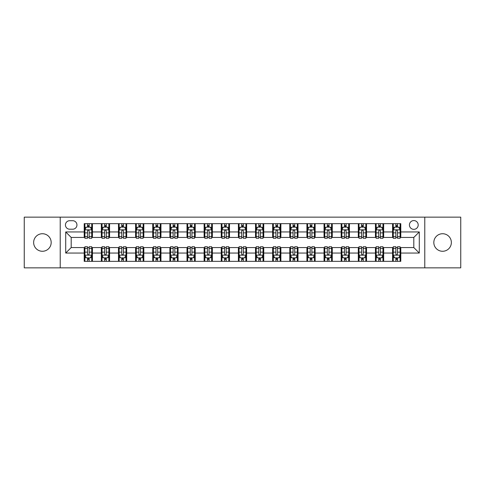 <?xml version="1.0" encoding="UTF-8"?>
<svg xmlns="http://www.w3.org/2000/svg" width="485" height="485" viewBox="0 0 485 485"><rect width="100%" height="100%" fill="white"/><g stroke="black" fill="none" stroke-linecap="round" stroke-linejoin="round"><path stroke-width="0.73" d="M442.593 233.728A8.772 8.772 0 0 0 433.82 242.5A8.772 8.772 0 0 0 442.593 251.272A8.772 8.772 0 0 0 451.359 242.5A8.772 8.772 0 0 0 442.593 233.728M42.407 233.728A8.772 8.772 0 0 0 33.641 242.5A8.772 8.772 0 0 0 42.407 251.272A8.772 8.772 0 0 0 51.18 242.5A8.772 8.772 0 0 0 42.407 233.728M413.808 220.572A4.383 4.383 0 0 0 409.425 224.955A4.383 4.383 0 0 0 413.808 229.344A4.383 4.383 0 0 0 418.197 224.955A4.383 4.383 0 0 0 413.808 220.572M424.775 267.853L460.75 267.853L460.75 217.147L424.775 217.147L424.775 267.853L60.225 267.853L60.225 217.147L24.25 217.147L24.25 267.853L60.225 267.853M69.682 229.205L72.695 229.205A4.25 4.25 0 0 0 76.945 224.955A4.25 4.25 0 0 0 72.695 220.711L69.682 220.711A4.25 4.25 0 0 0 65.433 224.955A4.25 4.25 0 0 0 69.682 229.205M424.775 217.147L60.225 217.147M84.208 253.055L65.705 253.055L65.705 231.945L84.208 231.945L84.208 237.432L71.192 237.432L71.192 247.568L84.208 247.568L84.208 261.342L400.792 261.342L400.792 247.568L413.808 247.568L413.808 237.432L400.792 237.432L400.792 231.945L419.295 231.945L419.295 253.055L400.792 253.055M400.792 231.945L400.792 223.658L84.208 223.658L84.208 231.945M392.571 223.658L392.571 237.432L393.256 237.432M395.857 237.432L397.5 237.432M400.107 237.432L400.792 237.432M392.571 237.432L382.974 237.432M375.438 223.658L375.438 237.432L376.124 237.432M378.724 237.432L380.373 237.432M375.438 237.432L365.842 237.432M358.306 223.658L358.306 237.432L358.991 237.432M361.598 237.432L363.241 237.432M358.306 237.432L348.715 237.432M341.173 223.658L341.173 237.432L341.858 237.432M344.465 237.432L346.108 237.432M341.173 237.432L331.582 237.432M324.047 223.658L324.047 237.432L324.732 237.432M327.333 237.432L328.975 237.432M324.047 237.432L314.45 237.432M306.914 223.658L306.914 237.432L307.599 237.432M310.2 237.432L311.849 237.432M306.914 237.432L297.317 237.432M289.781 223.658L289.781 237.432L290.466 237.432M293.073 237.432L294.716 237.432M289.781 237.432L280.191 237.432M272.649 223.658L272.649 237.432L273.334 237.432M275.941 237.432L277.584 237.432M272.649 237.432L263.058 237.432M255.522 223.658L255.522 237.432L256.207 237.432M258.808 237.432L260.451 237.432M255.522 237.432L245.925 237.432M238.39 223.658L238.39 237.432L239.075 237.432M241.675 237.432L243.325 237.432M238.39 237.432L228.793 237.432M221.257 223.658L221.257 237.432L221.942 237.432M224.549 237.432L226.192 237.432M221.257 237.432L211.666 237.432M204.124 223.658L204.124 237.432L204.809 237.432M207.416 237.432L209.059 237.432M204.124 237.432L194.533 237.432M186.998 223.658L186.998 237.432L187.683 237.432M190.284 237.432L191.927 237.432M186.998 237.432L177.401 237.432M169.865 223.658L169.865 237.432L170.55 237.432M173.151 237.432L174.8 237.432M169.865 237.432L160.268 237.432M152.733 223.658L152.733 237.432L153.418 237.432M156.024 237.432L157.667 237.432M152.733 237.432L143.142 237.432M135.6 223.658L135.6 237.432L136.285 237.432M138.892 237.432L140.535 237.432M135.6 237.432L126.009 237.432M118.473 223.658L118.473 237.432L119.158 237.432M121.759 237.432L123.402 237.432M118.473 237.432L108.876 237.432M101.341 223.658L101.341 237.432L102.026 237.432M104.627 237.432L106.276 237.432M101.341 237.432L91.744 237.432M84.208 237.432L84.893 237.432M87.5 237.432L89.143 237.432M84.208 247.568L84.893 247.568M87.5 247.568L89.143 247.568M91.744 247.568L92.429 247.568L92.429 261.342M102.026 247.568L92.429 247.568M104.627 247.568L106.276 247.568M108.876 247.568L109.561 247.568L109.561 261.342M119.158 247.568L109.561 247.568M121.759 247.568L123.402 247.568M126.009 247.568L126.694 247.568L126.694 261.342M136.285 247.568L126.694 247.568M138.892 247.568L140.535 247.568M143.142 247.568L143.827 247.568L143.827 261.342M153.418 247.568L143.827 247.568M156.024 247.568L157.667 247.568M160.268 247.568L160.953 247.568L160.953 261.342M170.55 247.568L160.953 247.568M173.151 247.568L174.8 247.568M177.401 247.568L178.086 247.568L178.086 261.342M187.683 247.568L178.086 247.568M190.284 247.568L191.927 247.568M194.533 247.568L195.219 247.568L195.219 261.342M204.809 247.568L195.219 247.568M207.416 247.568L209.059 247.568M211.666 247.568L212.351 247.568L212.351 261.342M221.942 247.568L212.351 247.568M224.549 247.568L226.192 247.568M228.793 247.568L229.478 247.568L229.478 261.342M239.075 247.568L229.478 247.568M241.675 247.568L243.325 247.568M245.925 247.568L246.61 247.568L246.61 261.342M256.207 247.568L246.61 247.568M258.808 247.568L260.451 247.568M263.058 247.568L263.743 247.568L263.743 261.342M273.334 247.568L263.743 247.568M275.941 247.568L277.584 247.568M280.191 247.568L280.876 247.568L280.876 261.342M290.466 247.568L280.876 247.568M293.073 247.568L294.716 247.568M297.317 247.568L298.002 247.568L298.002 261.342M307.599 247.568L298.002 247.568M310.2 247.568L311.849 247.568M314.45 247.568L315.135 247.568L315.135 261.342M324.732 247.568L315.135 247.568M327.333 247.568L328.975 247.568M331.582 247.568L332.267 247.568L332.267 261.342M341.858 247.568L332.267 247.568M344.465 247.568L346.108 247.568M348.715 247.568L349.4 247.568L349.4 261.342M358.991 247.568L349.4 247.568M361.598 247.568L363.241 247.568M365.842 247.568L366.527 247.568L366.527 261.342M376.124 247.568L366.527 247.568M378.724 247.568L380.373 247.568M382.974 247.568L383.659 247.568L383.659 261.342M393.256 247.568L383.659 247.568M395.857 247.568L397.5 247.568M400.107 247.568L400.792 247.568M92.429 223.658L92.429 237.432M84.208 227.083L84.893 227.083M87.5 227.083L89.143 227.083M91.744 227.083L92.429 227.083M84.208 257.917L84.893 257.917M87.5 257.917L89.143 257.917M91.744 257.917L92.429 257.917M101.341 247.568L101.341 261.342M109.561 223.658L109.561 237.432M101.341 227.083L102.026 227.083M104.627 227.083L106.276 227.083M108.876 227.083L109.561 227.083M101.341 257.917L102.026 257.917M104.627 257.917L106.276 257.917M108.876 257.917L109.561 257.917M118.473 247.568L118.473 261.342M118.473 257.917L119.158 257.917M121.759 257.917L123.402 257.917M126.009 257.917L126.694 257.917M126.694 223.658L126.694 237.432M118.473 227.083L119.158 227.083M121.759 227.083L123.402 227.083M126.009 227.083L126.694 227.083M135.6 247.568L135.6 261.342M135.6 257.917L136.285 257.917M138.892 257.917L140.535 257.917M143.142 257.917L143.827 257.917M143.827 223.658L143.827 237.432M135.6 227.083L136.285 227.083M138.892 227.083L140.535 227.083M143.142 227.083L143.827 227.083M152.733 247.568L152.733 261.342M152.733 257.917L153.418 257.917M156.024 257.917L157.667 257.917M160.268 257.917L160.953 257.917M160.953 223.658L160.953 237.432M152.733 227.083L153.418 227.083M156.024 227.083L157.667 227.083M160.268 227.083L160.953 227.083M169.865 247.568L169.865 261.342M169.865 257.917L170.55 257.917M173.151 257.917L174.8 257.917M177.401 257.917L178.086 257.917M178.086 223.658L178.086 237.432M169.865 227.083L170.55 227.083M173.151 227.083L174.8 227.083M177.401 227.083L178.086 227.083M186.998 247.568L186.998 261.342M186.998 257.917L187.683 257.917M190.284 257.917L191.927 257.917M194.533 257.917L195.219 257.917M195.219 223.658L195.219 237.432M186.998 227.083L187.683 227.083M190.284 227.083L191.927 227.083M194.533 227.083L195.219 227.083M204.124 247.568L204.124 261.342M204.124 257.917L204.809 257.917M207.416 257.917L209.059 257.917M211.666 257.917L212.351 257.917M212.351 223.658L212.351 237.432M204.124 227.083L204.809 227.083M207.416 227.083L209.059 227.083M211.666 227.083L212.351 227.083M221.257 247.568L221.257 261.342M221.257 257.917L221.942 257.917M224.549 257.917L226.192 257.917M228.793 257.917L229.478 257.917M229.478 223.658L229.478 237.432M221.257 227.083L221.942 227.083M224.549 227.083L226.192 227.083M228.793 227.083L229.478 227.083M238.39 247.568L238.39 261.342M238.39 257.917L239.075 257.917M241.675 257.917L243.325 257.917M245.925 257.917L246.61 257.917M246.61 223.658L246.61 237.432M238.39 227.083L239.075 227.083M241.675 227.083L243.325 227.083M245.925 227.083L246.61 227.083M255.522 247.568L255.522 261.342M255.522 257.917L256.207 257.917M258.808 257.917L260.451 257.917M263.058 257.917L263.743 257.917M263.743 223.658L263.743 237.432M255.522 227.083L256.207 227.083M258.808 227.083L260.451 227.083M263.058 227.083L263.743 227.083M272.649 247.568L272.649 261.342M272.649 257.917L273.334 257.917M275.941 257.917L277.584 257.917M280.191 257.917L280.876 257.917M280.876 223.658L280.876 237.432M272.649 227.083L273.334 227.083M275.941 227.083L277.584 227.083M280.191 227.083L280.876 227.083M289.781 247.568L289.781 261.342M289.781 257.917L290.466 257.917M293.073 257.917L294.716 257.917M297.317 257.917L298.002 257.917M298.002 223.658L298.002 237.432M289.781 227.083L290.466 227.083M293.073 227.083L294.716 227.083M297.317 227.083L298.002 227.083M306.914 247.568L306.914 261.342M306.914 257.917L307.599 257.917M310.2 257.917L311.849 257.917M314.45 257.917L315.135 257.917M315.135 223.658L315.135 237.432M306.914 227.083L307.599 227.083M310.2 227.083L311.849 227.083M314.45 227.083L315.135 227.083M324.047 247.568L324.047 261.342M324.047 257.917L324.732 257.917M327.333 257.917L328.975 257.917M331.582 257.917L332.267 257.917M332.267 223.658L332.267 237.432M324.047 227.083L324.732 227.083M327.333 227.083L328.975 227.083M331.582 227.083L332.267 227.083M341.173 247.568L341.173 261.342M341.173 257.917L341.858 257.917M344.465 257.917L346.108 257.917M348.715 257.917L349.4 257.917M349.4 223.658L349.4 237.432M341.173 227.083L341.858 227.083M344.465 227.083L346.108 227.083M348.715 227.083L349.4 227.083M358.306 247.568L358.306 261.342M358.306 257.917L358.991 257.917M361.598 257.917L363.241 257.917M365.842 257.917L366.527 257.917M366.527 223.658L366.527 237.432M358.306 227.083L358.991 227.083M361.598 227.083L363.241 227.083M365.842 227.083L366.527 227.083M375.438 247.568L375.438 261.342M375.438 257.917L376.124 257.917M378.724 257.917L380.373 257.917M382.974 257.917L383.659 257.917M383.659 223.658L383.659 237.432M375.438 227.083L376.124 227.083M378.724 227.083L380.373 227.083M382.974 227.083L383.659 227.083M392.571 247.568L392.571 261.342M392.571 257.917L393.256 257.917M395.857 257.917L397.5 257.917M400.107 257.917L400.792 257.917M392.571 227.083L393.256 227.083M395.857 227.083L397.5 227.083M400.107 227.083L400.792 227.083M71.192 237.432L65.705 231.945M71.192 247.568L65.705 253.055M419.295 231.945L413.808 237.432M419.295 253.055L413.808 247.568M89.143 225.44L87.5 225.44M91.744 236.535L89.143 236.535L89.143 238.25L91.744 238.25L91.744 229.89L90.374 227.15L86.263 227.15L84.893 229.89L84.893 238.25L87.5 238.25L87.5 236.535L84.893 236.535M84.893 229.89L84.893 223.658M91.744 229.89L91.744 223.658M87.5 227.15L87.5 223.658M89.143 223.658L89.143 227.15M89.143 236.535L89.143 230.921C88.597 229.866 88.046 229.866 87.5 230.921L87.5 236.535M87.5 259.56L89.143 259.56M84.893 248.465L87.5 248.465L87.5 246.75L84.893 246.75L84.893 255.11L86.263 257.85L90.374 257.85L91.744 255.11L91.744 246.75L89.143 246.75L89.143 248.465L91.744 248.465M91.744 255.11L91.744 261.342M84.893 255.11L84.893 261.342M89.143 257.85L89.143 261.342M87.5 261.342L87.5 257.85M87.5 248.465L87.5 254.079C88.046 255.134 88.591 255.134 89.143 254.079L89.143 248.465M106.276 225.44L104.627 225.44M108.876 236.535L106.276 236.535L106.276 238.25L108.876 238.25L108.876 229.89L107.506 227.15L103.396 227.15L102.026 229.89L102.026 238.25L104.627 238.25L104.627 236.535L102.026 236.535M102.026 229.89L102.026 223.658M108.876 229.89L108.876 223.658M104.627 227.15L104.627 223.658M106.276 223.658L106.276 227.15M106.276 236.535L106.276 230.921C105.724 229.866 105.178 229.866 104.627 230.921L104.627 236.535M123.402 225.44L121.759 225.44M126.009 236.535L123.402 236.535L123.402 238.25L126.009 238.25L126.009 229.89L124.639 227.15L120.529 227.15L119.158 229.89L119.158 238.25L121.759 238.25L121.759 236.535L119.158 236.535M119.158 229.89L119.158 223.658M126.009 229.89L126.009 223.658M121.759 227.15L121.759 223.658M123.402 223.658L123.402 227.15M123.402 236.535L123.402 230.921C122.857 229.866 122.311 229.866 121.759 230.921L121.759 236.535M140.535 225.44L138.892 225.44M143.142 236.535L140.535 236.535L140.535 238.25L143.142 238.25L143.142 229.89L141.772 227.15L137.655 227.15L136.285 229.89L136.285 238.25L138.892 238.25L138.892 236.535L136.285 236.535M136.285 229.89L136.285 223.658M143.142 229.89L143.142 223.658M138.892 227.15L138.892 223.658M140.535 223.658L140.535 227.15M140.535 236.535L140.535 230.921C139.989 229.866 139.438 229.866 138.892 230.921L138.892 236.535M104.627 259.56L106.276 259.56M102.026 248.465L104.627 248.465L104.627 246.75L102.026 246.75L102.026 255.11L103.396 257.85L107.506 257.85L108.876 255.11L108.876 246.75L106.276 246.75L106.276 248.465L108.876 248.465M108.876 255.11L108.876 261.342M102.026 255.11L102.026 261.342M106.276 257.85L106.276 261.342M104.627 261.342L104.627 257.85M104.627 248.465L104.627 254.079C105.178 255.134 105.724 255.134 106.276 254.079L106.276 248.465M121.759 259.56L123.402 259.56M119.158 248.465L121.759 248.465L121.759 246.75L119.158 246.75L119.158 255.11L120.529 257.85L124.639 257.85L126.009 255.11L126.009 246.75L123.402 246.75L123.402 248.465L126.009 248.465M126.009 255.11L126.009 261.342M119.158 255.11L119.158 261.342M123.402 257.85L123.402 261.342M121.759 261.342L121.759 257.85M121.759 248.465L121.759 254.079C122.305 255.134 122.857 255.134 123.402 254.079L123.402 248.465M138.892 259.56L140.535 259.56M136.285 248.465L138.892 248.465L138.892 246.75L136.285 246.75L136.285 255.11L137.655 257.85L141.772 257.85L143.142 255.11L143.142 246.75L140.535 246.75L140.535 248.465L143.142 248.465M143.142 255.11L143.142 261.342M136.285 255.11L136.285 261.342M140.535 257.85L140.535 261.342M138.892 261.342L138.892 257.85M138.892 248.465L138.892 254.079C139.438 255.134 139.989 255.134 140.535 254.079L140.535 248.465M157.667 225.44L156.024 225.44M160.268 236.535L157.667 236.535L157.667 238.25L160.268 238.25L160.268 229.89L158.898 227.15L154.788 227.15L153.418 229.89L153.418 238.25L156.024 238.25L156.024 236.535L153.418 236.535M153.418 229.89L153.418 223.658M160.268 229.89L160.268 223.658M156.024 227.15L156.024 223.658M157.667 223.658L157.667 227.15M157.667 236.535L157.667 230.921C157.122 229.866 156.57 229.866 156.024 230.921L156.024 236.535M156.024 259.56L157.667 259.56M153.418 248.465L156.024 248.465L156.024 246.75L153.418 246.75L153.418 255.11L154.788 257.85L158.898 257.85L160.268 255.11L160.268 246.75L157.667 246.75L157.667 248.465L160.268 248.465M160.268 255.11L160.268 261.342M153.418 255.11L153.418 261.342M157.667 257.85L157.667 261.342M156.024 261.342L156.024 257.85M156.024 248.465L156.024 254.079C156.57 255.134 157.116 255.134 157.667 254.079L157.667 248.465M174.8 225.44L173.151 225.44M177.401 236.535L174.8 236.535L174.8 238.25L177.401 238.25L177.401 229.89L176.031 227.15L171.92 227.15L170.55 229.89L170.55 238.25L173.151 238.25L173.151 236.535L170.55 236.535M170.55 229.89L170.55 223.658M177.401 229.89L177.401 223.658M173.151 227.15L173.151 223.658M174.8 223.658L174.8 227.15M174.8 236.535L174.8 230.921C174.248 229.866 173.703 229.866 173.151 230.921L173.151 236.535M191.927 225.44L190.284 225.44M194.533 236.535L191.927 236.535L191.927 238.25L194.533 238.25L194.533 229.89L193.163 227.15L189.053 227.15L187.683 229.89L187.683 238.25L190.284 238.25L190.284 236.535L187.683 236.535M187.683 229.89L187.683 223.658M194.533 229.89L194.533 223.658M190.284 227.15L190.284 223.658M191.927 223.658L191.927 227.15M191.927 236.535L191.927 230.921C191.381 229.866 190.835 229.866 190.284 230.921L190.284 236.535M209.059 225.44L207.416 225.44M211.666 236.535L209.059 236.535L209.059 238.25L211.666 238.25L211.666 229.89L210.296 227.15L206.18 227.15L204.809 229.89L204.809 238.25L207.416 238.25L207.416 236.535L204.809 236.535M204.809 229.89L204.809 223.658M211.666 229.89L211.666 223.658M207.416 227.15L207.416 223.658M209.059 223.658L209.059 227.15M209.059 236.535L209.059 230.921C208.514 229.866 207.962 229.866 207.416 230.921L207.416 236.535M226.192 225.44L224.549 225.44M228.793 236.535L226.192 236.535L226.192 238.25L228.793 238.25L228.793 229.89L227.423 227.15L223.312 227.15L221.942 229.89L221.942 238.25L224.549 238.25L224.549 236.535L221.942 236.535M221.942 229.89L221.942 223.658M228.793 229.89L228.793 223.658M224.549 227.15L224.549 223.658M226.192 223.658L226.192 227.15M226.192 236.535L226.192 230.921C225.646 229.866 225.095 229.866 224.549 230.921L224.549 236.535M243.325 225.44L241.675 225.44M245.925 236.535L243.325 236.535L243.325 238.25L245.925 238.25L245.925 229.89L244.555 227.15L240.445 227.15L239.075 229.89L239.075 238.25L241.675 238.25L241.675 236.535L239.075 236.535M239.075 229.89L239.075 223.658M245.925 229.89L245.925 223.658M241.675 227.15L241.675 223.658M243.325 223.658L243.325 227.15M243.325 236.535L243.325 230.921C242.773 229.866 242.227 229.866 241.675 230.921L241.675 236.535M173.151 259.56L174.8 259.56M170.55 248.465L173.151 248.465L173.151 246.75L170.55 246.75L170.55 255.11L171.92 257.85L176.031 257.85L177.401 255.11L177.401 246.75L174.8 246.75L174.8 248.465L177.401 248.465M177.401 255.11L177.401 261.342M170.55 255.11L170.55 261.342M174.8 257.85L174.8 261.342M173.151 261.342L173.151 257.85M173.151 248.465L173.151 254.079C173.703 255.134 174.248 255.134 174.8 254.079L174.8 248.465M190.284 259.56L191.927 259.56M187.683 248.465L190.284 248.465L190.284 246.75L187.683 246.75L187.683 255.11L189.053 257.85L193.163 257.85L194.533 255.11L194.533 246.75L191.927 246.75L191.927 248.465L194.533 248.465M194.533 255.11L194.533 261.342M187.683 255.11L187.683 261.342M191.927 257.85L191.927 261.342M190.284 261.342L190.284 257.85M190.284 248.465L190.284 254.079C190.829 255.134 191.381 255.134 191.927 254.079L191.927 248.465M207.416 259.56L209.059 259.56M204.809 248.465L207.416 248.465L207.416 246.75L204.809 246.75L204.809 255.11L206.18 257.85L210.296 257.85L211.666 255.11L211.666 246.75L209.059 246.75L209.059 248.465L211.666 248.465M211.666 255.11L211.666 261.342M204.809 255.11L204.809 261.342M209.059 257.85L209.059 261.342M207.416 261.342L207.416 257.85M207.416 248.465L207.416 254.079C207.962 255.134 208.514 255.134 209.059 254.079L209.059 248.465M224.549 259.56L226.192 259.56M221.942 248.465L224.549 248.465L224.549 246.75L221.942 246.75L221.942 255.11L223.312 257.85L227.423 257.85L228.793 255.11L228.793 246.75L226.192 246.75L226.192 248.465L228.793 248.465M228.793 255.11L228.793 261.342M221.942 255.11L221.942 261.342M226.192 257.85L226.192 261.342M224.549 261.342L224.549 257.85M224.549 248.465L224.549 254.079C225.095 255.134 225.64 255.134 226.192 254.079L226.192 248.465M241.675 259.56L243.325 259.56M239.075 248.465L241.675 248.465L241.675 246.75L239.075 246.75L239.075 255.11L240.445 257.85L244.555 257.85L245.925 255.11L245.925 246.75L243.325 246.75L243.325 248.465L245.925 248.465M245.925 255.11L245.925 261.342M239.075 255.11L239.075 261.342M243.325 257.85L243.325 261.342M241.675 261.342L241.675 257.85M241.675 248.465L241.675 254.079C242.227 255.134 242.773 255.134 243.325 254.079L243.325 248.465M260.451 225.44L258.808 225.44M263.058 236.535L260.451 236.535L260.451 238.25L263.058 238.25L263.058 229.89L261.688 227.15L257.577 227.15L256.207 229.89L256.207 238.25L258.808 238.25L258.808 236.535L256.207 236.535M256.207 229.89L256.207 223.658M263.058 229.89L263.058 223.658M258.808 227.15L258.808 223.658M260.451 223.658L260.451 227.15M260.451 236.535L260.451 230.921C259.905 229.866 259.36 229.866 258.808 230.921L258.808 236.535M258.808 259.56L260.451 259.56M256.207 248.465L258.808 248.465L258.808 246.75L256.207 246.75L256.207 255.11L257.577 257.85L261.688 257.85L263.058 255.11L263.058 246.75L260.451 246.75L260.451 248.465L263.058 248.465M263.058 255.11L263.058 261.342M256.207 255.11L256.207 261.342M260.451 257.85L260.451 261.342M258.808 261.342L258.808 257.85M258.808 248.465L258.808 254.079C259.354 255.134 259.905 255.134 260.451 254.079L260.451 248.465M277.584 225.44L275.941 225.44M280.191 236.535L277.584 236.535L277.584 238.25L280.191 238.25L280.191 229.89L278.82 227.15L274.704 227.15L273.334 229.89L273.334 238.25L275.941 238.25L275.941 236.535L273.334 236.535M273.334 229.89L273.334 223.658M280.191 229.89L280.191 223.658M275.941 227.15L275.941 223.658M277.584 223.658L277.584 227.15M277.584 236.535L277.584 230.921C277.038 229.866 276.486 229.866 275.941 230.921L275.941 236.535M275.941 259.56L277.584 259.56M273.334 248.465L275.941 248.465L275.941 246.75L273.334 246.75L273.334 255.11L274.704 257.85L278.82 257.85L280.191 255.11L280.191 246.75L277.584 246.75L277.584 248.465L280.191 248.465M280.191 255.11L280.191 261.342M273.334 255.11L273.334 261.342M277.584 257.85L277.584 261.342M275.941 261.342L275.941 257.85M275.941 248.465L275.941 254.079C276.486 255.134 277.038 255.134 277.584 254.079L277.584 248.465M294.716 225.44L293.073 225.44M297.317 236.535L294.716 236.535L294.716 238.25L297.317 238.25L297.317 229.89L295.947 227.15L291.837 227.15L290.466 229.89L290.466 238.25L293.073 238.25L293.073 236.535L290.466 236.535M290.466 229.89L290.466 223.658M297.317 229.89L297.317 223.658M293.073 227.15L293.073 223.658M294.716 223.658L294.716 227.15M294.716 236.535L294.716 230.921C294.171 229.866 293.619 229.866 293.073 230.921L293.073 236.535M293.073 259.56L294.716 259.56M290.466 248.465L293.073 248.465L293.073 246.75L290.466 246.75L290.466 255.11L291.837 257.85L295.947 257.85L297.317 255.11L297.317 246.75L294.716 246.75L294.716 248.465L297.317 248.465M297.317 255.11L297.317 261.342M290.466 255.11L290.466 261.342M294.716 257.85L294.716 261.342M293.073 261.342L293.073 257.85M293.073 248.465L293.073 254.079C293.619 255.134 294.165 255.134 294.716 254.079L294.716 248.465M311.849 225.44L310.2 225.44M314.45 236.535L311.849 236.535L311.849 238.25L314.45 238.25L314.45 229.89L313.08 227.15L308.969 227.15L307.599 229.89L307.599 238.25L310.2 238.25L310.2 236.535L307.599 236.535M307.599 229.89L307.599 223.658M314.45 229.89L314.45 223.658M310.2 227.15L310.2 223.658M311.849 223.658L311.849 227.15M311.849 236.535L311.849 230.921C311.297 229.866 310.752 229.866 310.2 230.921L310.2 236.535M310.2 259.56L311.849 259.56M307.599 248.465L310.2 248.465L310.2 246.75L307.599 246.75L307.599 255.11L308.969 257.85L313.08 257.85L314.45 255.11L314.45 246.75L311.849 246.75L311.849 248.465L314.45 248.465M314.45 255.11L314.45 261.342M307.599 255.11L307.599 261.342M311.849 257.85L311.849 261.342M310.2 261.342L310.2 257.85M310.2 248.465L310.2 254.079C310.752 255.134 311.297 255.134 311.849 254.079L311.849 248.465M328.975 225.44L327.333 225.44M331.582 236.535L328.975 236.535L328.975 238.25L331.582 238.25L331.582 229.89L330.212 227.15L326.102 227.15L324.732 229.89L324.732 238.25L327.333 238.25L327.333 236.535L324.732 236.535M324.732 229.89L324.732 223.658M331.582 229.89L331.582 223.658M327.333 227.15L327.333 223.658M328.975 223.658L328.975 227.15M328.975 236.535L328.975 230.921C328.43 229.866 327.884 229.866 327.333 230.921L327.333 236.535M327.333 259.56L328.975 259.56M324.732 248.465L327.333 248.465L327.333 246.75L324.732 246.75L324.732 255.11L326.102 257.85L330.212 257.85L331.582 255.11L331.582 246.75L328.975 246.75L328.975 248.465L331.582 248.465M331.582 255.11L331.582 261.342M324.732 255.11L324.732 261.342M328.975 257.85L328.975 261.342M327.333 261.342L327.333 257.85M327.333 248.465L327.333 254.079C327.878 255.134 328.43 255.134 328.975 254.079L328.975 248.465M346.108 225.44L344.465 225.44M348.715 236.535L346.108 236.535L346.108 238.25L348.715 238.25L348.715 229.89L347.345 227.15L343.228 227.15L341.858 229.89L341.858 238.25L344.465 238.25L344.465 236.535L341.858 236.535M341.858 229.89L341.858 223.658M348.715 229.89L348.715 223.658M344.465 227.15L344.465 223.658M346.108 223.658L346.108 227.15M346.108 236.535L346.108 230.921C345.562 229.866 345.011 229.866 344.465 230.921L344.465 236.535M344.465 259.56L346.108 259.56M341.858 248.465L344.465 248.465L344.465 246.75L341.858 246.75L341.858 255.11L343.228 257.85L347.345 257.85L348.715 255.11L348.715 246.75L346.108 246.75L346.108 248.465L348.715 248.465M348.715 255.11L348.715 261.342M341.858 255.11L341.858 261.342M346.108 257.85L346.108 261.342M344.465 261.342L344.465 257.85M344.465 248.465L344.465 254.079C345.011 255.134 345.562 255.134 346.108 254.079L346.108 248.465M361.598 259.56L363.241 259.56M358.991 248.465L361.598 248.465L361.598 246.75L358.991 246.75L358.991 255.11L360.361 257.85L364.471 257.85L365.842 255.11L365.842 246.75L363.241 246.75L363.241 248.465L365.842 248.465M365.842 255.11L365.842 261.342M358.991 255.11L358.991 261.342M363.241 257.85L363.241 261.342M361.598 261.342L361.598 257.85M361.598 248.465L361.598 254.079C362.143 255.134 362.689 255.134 363.241 254.079L363.241 248.465M363.241 225.44L361.598 225.44M365.842 236.535L363.241 236.535L363.241 238.25L365.842 238.25L365.842 229.89L364.471 227.15L360.361 227.15L358.991 229.89L358.991 238.25L361.598 238.25L361.598 236.535L358.991 236.535M358.991 229.89L358.991 223.658M365.842 229.89L365.842 223.658M361.598 227.15L361.598 223.658M363.241 223.658L363.241 227.15M363.241 236.535L363.241 230.921C362.695 229.866 362.143 229.866 361.598 230.921L361.598 236.535M380.373 225.44L378.724 225.44M382.974 236.535L380.373 236.535L380.373 238.25L382.974 238.25L382.974 229.89L381.604 227.15L377.494 227.15L376.124 229.89L376.124 238.25L378.724 238.25L378.724 236.535L376.124 236.535M376.124 229.89L376.124 223.658M382.974 229.89L382.974 223.658M378.724 227.15L378.724 223.658M380.373 223.658L380.373 227.15M380.373 236.535L380.373 230.921C379.822 229.866 379.276 229.866 378.724 230.921L378.724 236.535M378.724 259.56L380.373 259.56M376.124 248.465L378.724 248.465L378.724 246.75L376.124 246.75L376.124 255.11L377.494 257.85L381.604 257.85L382.974 255.11L382.974 246.75L380.373 246.75L380.373 248.465L382.974 248.465M382.974 255.11L382.974 261.342M376.124 255.11L376.124 261.342M380.373 257.85L380.373 261.342M378.724 261.342L378.724 257.85M378.724 248.465L378.724 254.079C379.276 255.134 379.822 255.134 380.373 254.079L380.373 248.465M397.5 225.44L395.857 225.44M400.107 236.535L397.5 236.535L397.5 238.25L400.107 238.25L400.107 229.89L398.737 227.15L394.626 227.15L393.256 229.89L393.256 238.25L395.857 238.25L395.857 236.535L393.256 236.535M393.256 229.89L393.256 223.658M400.107 229.89L400.107 223.658M395.857 227.15L395.857 223.658M397.5 223.658L397.5 227.15M397.5 236.535L397.5 230.921C396.954 229.866 396.409 229.866 395.857 230.921L395.857 236.535M395.857 259.56L397.5 259.56M393.256 248.465L395.857 248.465L395.857 246.75L393.256 246.75L393.256 255.11L394.626 257.85L398.737 257.85L400.107 255.11L400.107 246.75L397.5 246.75L397.5 248.465L400.107 248.465M400.107 255.11L400.107 261.342M393.256 255.11L393.256 261.342M397.5 257.85L397.5 261.342M395.857 261.342L395.857 257.85M395.857 248.465L395.857 254.079C396.403 255.134 396.954 255.134 397.5 254.079L397.5 248.465M101.341 253.055L92.429 253.055M101.341 231.945L92.429 231.945M118.473 231.945L109.561 231.945M118.473 253.055L109.561 253.055M135.6 231.945L126.694 231.945M135.6 253.055L126.694 253.055M152.733 231.945L143.827 231.945M152.733 253.055L143.827 253.055M169.865 231.945L160.953 231.945M169.865 253.055L160.953 253.055M186.998 231.945L178.086 231.945M186.998 253.055L178.086 253.055M204.124 231.945L195.219 231.945M204.124 253.055L195.219 253.055M221.257 231.945L212.351 231.945M221.257 253.055L212.351 253.055M238.39 231.945L229.478 231.945M238.39 253.055L229.478 253.055M255.522 231.945L246.61 231.945M255.522 253.055L246.61 253.055M272.649 231.945L263.743 231.945M272.649 253.055L263.743 253.055M289.781 231.945L280.876 231.945M289.781 253.055L280.876 253.055M306.914 231.945L298.002 231.945M306.914 253.055L298.002 253.055M324.047 231.945L315.135 231.945M324.047 253.055L315.135 253.055M341.173 231.945L332.267 231.945M341.173 253.055L332.267 253.055M358.306 231.945L349.4 231.945M358.306 253.055L349.4 253.055M375.438 231.945L366.527 231.945M375.438 253.055L366.527 253.055M392.571 231.945L383.659 231.945M392.571 253.055L383.659 253.055M91.713 229.823L84.93 229.823M84.893 227.313L86.184 227.313M90.459 227.313L91.744 227.313M87.5 232.861L84.893 232.861M91.744 232.861L89.143 232.861M89.143 226.307L87.5 226.307M84.93 255.177L91.713 255.177M91.744 257.687L90.459 257.687M86.184 257.687L84.893 257.687M89.143 252.139L91.744 252.139M84.893 252.139L87.5 252.139M87.5 258.693L89.143 258.693M108.846 229.823L102.062 229.823M102.026 227.313L103.311 227.313M107.591 227.313L108.876 227.313M104.627 232.861L102.026 232.861M108.876 232.861L106.276 232.861M106.276 226.307L104.627 226.307M125.973 229.823L119.189 229.823M119.158 227.313L120.444 227.313M124.718 227.313L126.009 227.313M121.759 232.861L119.158 232.861M126.009 232.861L123.402 232.861M123.402 226.307L121.759 226.307M143.105 229.823L136.321 229.823M136.285 227.313L137.576 227.313M141.85 227.313L143.142 227.313M138.892 232.861L136.285 232.861M143.142 232.861L140.535 232.861M140.535 226.307L138.892 226.307M102.062 255.177L108.846 255.177M108.876 257.687L107.591 257.687M103.311 257.687L102.026 257.687M106.276 252.139L108.876 252.139M102.026 252.139L104.627 252.139M104.627 258.693L106.276 258.693M119.189 255.177L125.973 255.177M126.009 257.687L124.718 257.687M120.444 257.687L119.158 257.687M123.402 252.139L126.009 252.139M119.158 252.139L121.759 252.139M121.759 258.693L123.402 258.693M136.321 255.177L143.105 255.177M143.142 257.687L141.85 257.687M137.576 257.687L136.285 257.687M140.535 252.139L143.142 252.139M136.285 252.139L138.892 252.139M138.892 258.693L140.535 258.693M160.238 229.823L153.454 229.823M153.418 227.313L154.709 227.313M158.983 227.313L160.268 227.313M156.024 232.861L153.418 232.861M160.268 232.861L157.667 232.861M157.667 226.307L156.024 226.307M153.454 255.177L160.238 255.177M160.268 257.687L158.983 257.687M154.709 257.687L153.418 257.687M157.667 252.139L160.268 252.139M153.418 252.139L156.024 252.139M156.024 258.693L157.667 258.693M177.371 229.823L170.587 229.823M170.55 227.313L171.835 227.313M176.116 227.313L177.401 227.313M173.151 232.861L170.55 232.861M177.401 232.861L174.8 232.861M174.8 226.307L173.151 226.307M194.497 229.823L187.713 229.823M187.683 227.313L188.968 227.313M193.242 227.313L194.533 227.313M190.284 232.861L187.683 232.861M194.533 232.861L191.927 232.861M191.927 226.307L190.284 226.307M211.63 229.823L204.846 229.823M204.809 227.313L206.101 227.313M210.375 227.313L211.666 227.313M207.416 232.861L204.809 232.861M211.666 232.861L209.059 232.861M209.059 226.307L207.416 226.307M228.762 229.823L221.978 229.823M221.942 227.313L223.233 227.313M227.507 227.313L228.793 227.313M224.549 232.861L221.942 232.861M228.793 232.861L226.192 232.861M226.192 226.307L224.549 226.307M245.889 229.823L239.111 229.823M239.075 227.313L240.36 227.313M244.64 227.313L245.925 227.313M241.675 232.861L239.075 232.861M245.925 232.861L243.325 232.861M243.325 226.307L241.675 226.307M170.587 255.177L177.371 255.177M177.401 257.687L176.116 257.687M171.835 257.687L170.55 257.687M174.8 252.139L177.401 252.139M170.55 252.139L173.151 252.139M173.151 258.693L174.8 258.693M187.713 255.177L194.497 255.177M194.533 257.687L193.242 257.687M188.968 257.687L187.683 257.687M191.927 252.139L194.533 252.139M187.683 252.139L190.284 252.139M190.284 258.693L191.927 258.693M204.846 255.177L211.63 255.177M211.666 257.687L210.375 257.687M206.101 257.687L204.809 257.687M209.059 252.139L211.666 252.139M204.809 252.139L207.416 252.139M207.416 258.693L209.059 258.693M221.978 255.177L228.762 255.177M228.793 257.687L227.507 257.687M223.233 257.687L221.942 257.687M226.192 252.139L228.793 252.139M221.942 252.139L224.549 252.139M224.549 258.693L226.192 258.693M239.111 255.177L245.889 255.177M245.925 257.687L244.64 257.687M240.36 257.687L239.075 257.687M243.325 252.139L245.925 252.139M239.075 252.139L241.675 252.139M241.675 258.693L243.325 258.693M263.022 229.823L256.238 229.823M256.207 227.313L257.493 227.313M261.767 227.313L263.058 227.313M258.808 232.861L256.207 232.861M263.058 232.861L260.451 232.861M260.451 226.307L258.808 226.307M256.238 255.177L263.022 255.177M263.058 257.687L261.767 257.687M257.493 257.687L256.207 257.687M260.451 252.139L263.058 252.139M256.207 252.139L258.808 252.139M258.808 258.693L260.451 258.693M280.154 229.823L273.37 229.823M273.334 227.313L274.625 227.313M278.899 227.313L280.191 227.313M275.941 232.861L273.334 232.861M280.191 232.861L277.584 232.861M277.584 226.307L275.941 226.307M273.37 255.177L280.154 255.177M280.191 257.687L278.899 257.687M274.625 257.687L273.334 257.687M277.584 252.139L280.191 252.139M273.334 252.139L275.941 252.139M275.941 258.693L277.584 258.693M297.287 229.823L290.503 229.823M290.466 227.313L291.758 227.313M296.032 227.313L297.317 227.313M293.073 232.861L290.466 232.861M297.317 232.861L294.716 232.861M294.716 226.307L293.073 226.307M290.503 255.177L297.287 255.177M297.317 257.687L296.032 257.687M291.758 257.687L290.466 257.687M294.716 252.139L297.317 252.139M290.466 252.139L293.073 252.139M293.073 258.693L294.716 258.693M314.413 229.823L307.629 229.823M307.599 227.313L308.884 227.313M313.164 227.313L314.45 227.313M310.2 232.861L307.599 232.861M314.45 232.861L311.849 232.861M311.849 226.307L310.2 226.307M307.629 255.177L314.413 255.177M314.45 257.687L313.164 257.687M308.884 257.687L307.599 257.687M311.849 252.139L314.45 252.139M307.599 252.139L310.2 252.139M310.2 258.693L311.849 258.693M331.546 229.823L324.762 229.823M324.732 227.313L326.017 227.313M330.291 227.313L331.582 227.313M327.333 232.861L324.732 232.861M331.582 232.861L328.975 232.861M328.975 226.307L327.333 226.307M324.762 255.177L331.546 255.177M331.582 257.687L330.291 257.687M326.017 257.687L324.732 257.687M328.975 252.139L331.582 252.139M324.732 252.139L327.333 252.139M327.333 258.693L328.975 258.693M348.679 229.823L341.895 229.823M341.858 227.313L343.15 227.313M347.424 227.313L348.715 227.313M344.465 232.861L341.858 232.861M348.715 232.861L346.108 232.861M346.108 226.307L344.465 226.307M341.895 255.177L348.679 255.177M348.715 257.687L347.424 257.687M343.15 257.687L341.858 257.687M346.108 252.139L348.715 252.139M341.858 252.139L344.465 252.139M344.465 258.693L346.108 258.693M359.027 255.177L365.811 255.177M365.842 257.687L364.556 257.687M360.282 257.687L358.991 257.687M363.241 252.139L365.842 252.139M358.991 252.139L361.598 252.139M361.598 258.693L363.241 258.693M365.811 229.823L359.027 229.823M358.991 227.313L360.282 227.313M364.556 227.313L365.842 227.313M361.598 232.861L358.991 232.861M365.842 232.861L363.241 232.861M363.241 226.307L361.598 226.307M382.938 229.823L376.154 229.823M376.124 227.313L377.409 227.313M381.689 227.313L382.974 227.313M378.724 232.861L376.124 232.861M382.974 232.861L380.373 232.861M380.373 226.307L378.724 226.307M376.154 255.177L382.938 255.177M382.974 257.687L381.689 257.687M377.409 257.687L376.124 257.687M380.373 252.139L382.974 252.139M376.124 252.139L378.724 252.139M378.724 258.693L380.373 258.693M400.07 229.823L393.286 229.823M393.256 227.313L394.541 227.313M398.815 227.313L400.107 227.313M395.857 232.861L393.256 232.861M400.107 232.861L397.5 232.861M397.5 226.307L395.857 226.307M393.286 255.177L400.07 255.177M400.107 257.687L398.815 257.687M394.541 257.687L393.256 257.687M397.5 252.139L400.107 252.139M393.256 252.139L395.857 252.139M395.857 258.693L397.5 258.693"/></g></svg>
